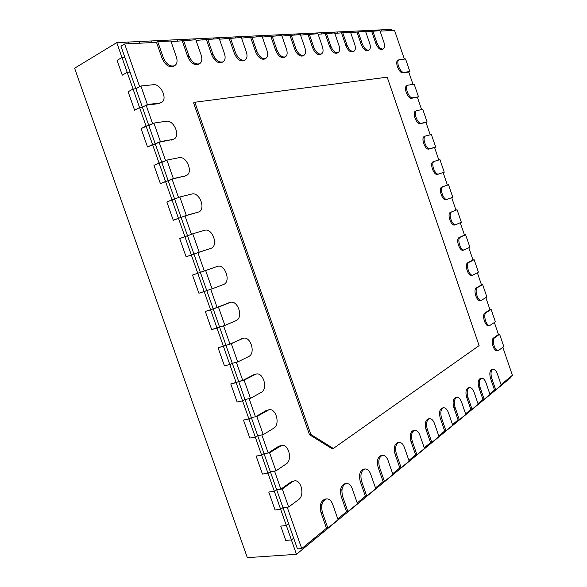 <?xml version="1.0" encoding="UTF-8"?>
<svg xmlns="http://www.w3.org/2000/svg" width="587" height="587" viewBox="0 0 587 587"><rect width="100%" height="100%" fill="white"/><g stroke="black" fill="none" stroke-linecap="round" stroke-linejoin="round"><path stroke-width="0.88" d="M510.565 376.817L510.822 377.566L502.333 384.558L502.076 383.803L502.333 384.558L296.457 554.319L280.667 509.355L282.971 507.652L287.204 507.19L301.733 548.581L326.467 528.234L321.016 512.642C319.35 505.341 320.751 500.821 325.227 499.082L326.621 498.921C329.234 498.84 331.259 500.652 332.697 504.35L338.061 519.715L327.884 528.109L322.417 512.495C320.751 505.194 322.153 500.667 326.621 498.921M294.52 480.878L292.517 481.692L282.288 488.971L288.621 507.029L298.746 499.486C304.88 495.45 301.241 479.506 294.52 480.878L291.108 481.876L280.872 489.154L276.66 489.683L274.334 491.326L268.002 473.276L270.343 471.691L293.676 538.147L291.409 539.945L285.759 540.4L280.725 526.084L286.361 525.556L288.635 523.802L286.361 525.556L280.725 526.084L285.759 540.4L291.409 539.945L293.676 538.147L297.448 548.889L301.733 548.581M275.941 470.891L286.273 463.877C292.686 460.054 288.672 443.735 281.738 445.364L269.594 452.79L275.941 470.891L270.343 471.691L274.54 471.097L280.872 489.154M281.738 445.364L278.634 446.274L268.193 453.017L264.018 453.685L261.655 455.204L255.301 437.11L257.693 435.649L270.343 471.691L268.002 473.276L262.448 474.061L256.13 456.084L262.448 474.061L268.002 473.276L261.655 455.204L256.13 456.084L261.655 455.204L264.018 453.685L269.594 452.79M263.233 434.666L273.762 428.187C280.476 424.584 276.051 407.862 268.912 409.77L256.864 416.521L263.233 434.666L257.693 435.649L261.839 434.916L268.193 453.017M268.912 409.77L266.124 410.577L255.477 416.792L251.353 417.592L248.939 418.993L242.57 400.855L245.006 399.512L257.693 435.649L255.301 437.11L249.805 438.078L243.473 420.05L249.805 438.078L255.301 437.11L248.939 418.993L243.473 420.05L248.939 418.993L251.353 417.592L256.864 416.521M250.488 398.353L261.222 392.409C268.244 389.042 263.372 371.887 256.027 374.08L244.104 380.163L250.488 398.353L245.006 399.512L249.115 398.646L255.477 416.792M256.027 374.08L253.584 374.8L242.739 380.479L238.652 381.418L236.187 382.695L229.803 364.512L232.283 363.294L245.006 399.512L242.57 400.855L237.126 402.007L230.779 383.935L237.126 402.007L242.57 400.855L236.187 382.695L230.779 383.935L244.104 380.163M237.713 361.952L248.653 356.544C256.005 353.418 250.642 335.801 243.106 338.303L231.315 343.711L237.713 361.952L232.283 363.294L236.356 362.282L242.739 380.479M243.106 338.303L229.965 344.07L223.412 346.308L217.007 328.082L219.538 326.981L232.283 363.294L229.803 364.512L224.425 365.84L218.056 347.731L224.425 365.84L229.803 364.512L223.412 346.308L218.056 347.731L231.315 343.711M224.909 325.455L236.055 320.583C243.744 317.721 237.852 299.619 230.148 302.43L218.496 307.17L224.909 325.455L219.538 326.981L223.559 325.836L229.965 344.07M230.148 302.43L210.601 309.826L204.181 291.556L206.756 290.58L219.538 326.981L211.687 329.593L205.303 311.433L211.687 329.593L217.007 328.082L210.601 309.826L205.303 311.433L218.496 307.17M212.076 288.863L223.427 284.541C231.461 281.951 224.997 263.336 217.146 266.476L205.641 270.541L212.076 288.863L206.756 290.58L210.74 289.296L217.153 307.573M217.146 266.476L197.76 273.256L191.325 254.941L193.945 254.083L206.756 290.58L198.912 293.251L192.521 275.046L198.912 293.251L204.181 291.556L197.76 273.256L192.521 275.046L205.641 270.541M210.762 248.411L210.894 248.367C218.944 245.938 212.333 227.485 204.423 230.317L192.756 233.817L199.206 252.19L210.762 248.411L197.885 252.659L204.313 270.989M209.449 248.888L210.894 248.367M198.068 212.193L198.56 212.032C206.301 209.434 199.543 191.641 191.714 194.048L179.835 196.997L186.299 215.414L198.068 212.193L184.993 215.943L191.443 234.316L184.883 236.598L178.433 218.232L181.104 217.498L193.945 254.083L197.885 252.659M196.77 212.714L198.56 212.032M185.345 175.887L186.189 175.608C193.622 172.871 186.717 155.694 178.976 157.698L166.891 160.09L173.37 178.558L185.345 175.887L172.079 179.123L178.543 197.54L171.976 199.844L165.512 181.434L168.227 180.825L181.104 217.498L184.993 215.943M184.061 176.445L186.189 175.608M172.593 139.486L173.789 139.104C180.891 136.243 173.862 119.645 166.202 121.252L153.904 123.087L160.398 141.599L172.593 139.486L159.128 142.215L165.607 160.684L161.777 162.452L159.04 163.003L152.554 144.541L155.32 144.057L168.227 180.825L172.079 179.123M171.323 140.095L173.789 139.104M159.803 102.996L161.344 102.527C168.124 99.548 160.985 83.486 153.398 84.719L140.887 85.996L147.403 104.552L159.803 102.996L158.549 103.65L146.141 105.22L152.635 123.732L148.856 125.64L146.068 126.066L139.567 107.56L142.377 107.201L155.32 144.057L159.128 142.215M158.549 103.65L161.344 102.527M157.727 41.648L163.362 57.768C166.415 64.321 170.193 66.962 174.684 65.693C177.105 64.042 177.663 61.099 176.371 56.858L170.832 41.002L157.727 41.648L156.494 42.367L124.649 43.966L139.64 86.685L135.898 88.74L133.058 89.033L127.203 72.34L130.057 72.098L142.377 107.201L146.141 105.22M156.494 42.367L162.129 58.465C165.182 65.003 168.953 67.644 173.444 66.375L174.684 65.693M183.518 40.371L188.963 55.978C191.854 62.266 195.398 64.841 199.587 63.712C201.899 62.149 202.427 59.28 201.158 55.127L195.801 39.769L171.052 41.633M182.293 41.068L187.737 56.653C190.621 62.934 194.165 65.509 198.362 64.372L199.587 63.712M207.71 39.175L212.978 54.297C215.722 60.351 219.054 62.86 222.987 61.848C225.195 60.358 225.679 57.577 224.439 53.498L219.259 38.603L196.014 40.378M206.499 39.85L211.76 54.958C214.504 60.997 217.843 63.506 221.769 62.486L222.987 61.848M230.456 38.052L235.556 52.72C238.161 58.546 241.316 61.004 244.999 60.087C247.112 58.671 247.56 55.963 246.342 51.972L241.33 37.509L219.465 39.197M229.26 38.705L234.352 53.366C236.957 59.177 240.105 61.628 243.796 60.71L244.999 60.087M251.882 36.988L256.82 51.238C259.307 56.858 262.286 59.25 265.75 58.429C267.767 57.071 268.186 54.444 266.99 50.526L262.132 36.482L241.528 38.089M250.693 37.627L255.624 51.861C258.119 57.475 261.09 59.867 264.561 59.038L265.75 58.429M272.089 35.99L276.881 49.836C279.258 55.259 282.083 57.599 285.348 56.851C287.278 55.567 287.659 52.999 286.493 49.161L281.775 35.514L262.323 37.047M270.923 36.614L275.699 50.438C278.077 55.86 280.902 58.201 284.174 57.445L285.348 56.851M291.196 35.044L295.841 48.508C298.115 53.755 300.801 56.044 303.883 55.369C305.724 54.136 306.076 51.634 304.932 47.87L300.353 34.589L281.965 36.056M290.029 35.653L294.674 49.103C296.956 54.342 299.634 56.623 302.716 55.948L303.883 55.369M309.268 34.149L313.788 47.254C315.975 52.338 318.521 54.569 321.434 53.953C323.202 52.779 323.525 50.343 322.402 46.652L317.949 33.723L300.537 35.125M308.124 34.743L312.636 47.833C314.815 52.911 317.369 55.141 320.282 54.518L321.434 53.953M326.409 33.305L330.797 46.065C332.895 50.988 335.324 53.175 338.083 52.617C339.778 51.487 340.071 49.11 338.97 45.492L334.641 32.894L318.132 34.237M325.271 33.877L329.659 46.63C331.758 51.546 334.186 53.733 336.945 53.168L338.083 52.617M342.669 32.498L346.946 44.935C348.964 49.719 351.283 51.854 353.902 51.34C355.517 50.262 355.788 47.943 354.717 44.392L350.498 32.109L334.817 33.4M341.553 33.063L345.816 45.485C347.842 50.262 350.16 52.39 352.78 51.883L353.902 51.34M358.129 31.735L362.289 43.864C364.241 48.508 366.457 50.592 368.937 50.13C370.492 49.088 370.735 46.828 369.685 43.35L365.576 31.368L350.666 32.601M357.021 32.278L361.181 44.399C363.126 49.037 365.341 51.12 367.829 50.658L368.937 50.13M372.84 31.008L376.898 42.844C378.776 47.356 380.897 49.396 383.26 48.978C384.749 47.98 384.969 45.771 383.935 42.352L379.936 30.656L365.738 31.845M371.747 31.544L375.797 43.365C377.676 47.877 379.796 49.917 382.166 49.491L383.26 48.978M404.355 59.082L394.552 30.392L380.097 31.118M412.991 84.374L408.787 72.062L402.902 72.803C399.087 73.646 394.383 61.466 398.045 60.19L397.612 60.483M421.62 109.622L417.394 97.251L411.604 98.264C407.789 99.291 403.115 86.883 406.857 85.651L406.505 85.863M430.234 134.827L425.993 122.404L420.299 123.681C416.477 124.899 411.825 112.256 415.662 111.068L415.391 111.207M438.834 159.994L434.571 147.52L428.972 149.054C425.149 150.463 420.527 137.578 424.445 136.433L424.262 136.514M448.519 184.722L452.797 197.239L447.331 199.316C443.508 200.952 439.054 187.701 443.075 186.644L448.519 184.722L447.411 185.103L443.134 172.585L437.631 174.383C433.808 175.99 429.214 162.848 433.213 161.748L434.241 161.381M447.411 185.103L441.952 187.033C437.931 188.089 442.385 201.326 446.215 199.69L447.272 199.338M457.068 209.742L461.338 222.246L455.872 224.623C452.085 226.164 447.822 213.147 451.719 211.929L457.068 209.742L455.952 210.109L451.704 197.658M455.952 210.109L450.589 212.296C446.7 213.507 450.955 226.516 454.742 224.968L454.573 225.012M465.608 234.727L469.871 247.208L464.398 249.886C460.656 251.331 456.583 238.542 460.347 237.177L465.608 234.727L464.486 235.064L460.259 222.715M464.486 235.064L459.217 237.515C455.446 238.88 459.518 251.662 463.26 250.209L462.989 250.267M474.127 259.667L478.383 272.126L472.909 275.105C469.218 276.47 465.315 263.886 468.962 262.374L474.127 259.667L472.997 259.99L468.808 247.729M472.997 259.99L467.824 262.697C464.178 264.201 468.074 276.778 471.765 275.413L471.383 275.464M482.631 284.57L486.88 297L481.406 300.287C477.767 301.564 474.032 289.186 477.561 287.535L482.631 284.57L481.494 284.864L477.341 272.698M481.494 284.864L476.417 287.828C472.887 289.479 476.615 301.85 480.254 300.573L479.77 300.61M491.128 309.422L495.362 321.837L489.888 325.425C486.307 326.614 482.734 314.434 486.146 312.644L491.128 309.422L489.984 309.701L485.86 297.631M489.984 309.701L484.994 312.922C481.582 314.705 485.148 326.878 488.736 325.69L488.142 325.712M499.603 334.238L503.837 346.631L498.363 350.527C494.834 351.635 491.422 339.638 494.716 337.716L499.603 334.238L498.451 334.495L494.364 322.52M498.451 334.495L493.557 337.973C490.262 339.888 493.674 351.877 497.204 350.769L498.363 350.527M501.056 384.639L512.4 375.306L502.854 347.365M489.8 393.892L494.511 390.017L490.556 378.468C489.272 373.633 489.727 370.646 491.913 369.517L493.095 369.282C494.753 369.194 496.176 370.698 497.35 373.802L501.261 385.226L495.699 389.805L491.745 378.241C490.453 373.405 490.908 370.419 493.095 369.282M477.987 403.614L482.969 399.512L478.911 387.684C477.598 382.695 478.097 379.613 480.415 378.439L481.611 378.211C483.343 378.116 484.803 379.642 485.999 382.797L490.013 394.501L484.18 399.307L480.115 387.464C478.801 382.475 479.3 379.385 481.611 378.211M465.579 413.82L470.847 409.484L466.687 397.362C465.344 392.211 465.895 389.027 468.345 387.809L469.556 387.581C471.361 387.486 472.873 389.034 474.091 392.241L478.2 404.23L472.073 409.278L467.905 397.142C466.562 391.991 467.113 388.807 469.556 387.581M452.518 424.562L458.102 419.962L453.832 407.532C452.452 402.212 453.061 398.918 455.666 397.656L456.899 397.436C458.77 397.333 460.325 398.911 461.573 402.168L465.792 414.451L459.35 419.764L455.072 407.319C453.692 401.992 454.301 398.698 456.899 397.436M438.76 435.877L444.689 430.997L440.294 418.245C438.885 412.742 439.56 409.33 442.327 408.016L443.574 407.796C445.526 407.694 447.133 409.293 448.402 412.61L452.738 425.215L445.951 430.807L441.556 418.039C440.147 412.529 440.815 409.117 443.574 407.796M424.24 447.815L430.542 442.635L426.023 429.537C424.584 423.836 425.333 420.299 428.268 418.927L429.545 418.722C431.577 418.612 433.235 420.241 434.527 423.609L438.988 436.545L431.834 442.444L427.307 429.332C425.861 423.623 426.61 420.087 429.545 418.722M408.904 460.428L415.618 454.91L410.959 441.461C409.484 435.539 410.313 431.871 413.446 430.447L414.738 430.242C416.858 430.139 418.575 431.79 419.888 435.216L424.482 448.505L416.924 454.727L412.265 441.263C410.783 435.341 411.612 431.665 414.738 430.242M392.674 473.775L399.828 467.898L395.036 454.067C393.517 447.918 394.435 444.102 397.788 442.62L399.101 442.422C401.31 442.312 403.086 443.999 404.421 447.477L409.146 461.133L401.156 467.722L396.357 453.876C394.838 447.72 395.755 443.904 399.101 442.422M375.475 487.929L383.113 481.648L378.167 467.413C376.612 461.015 377.632 457.038 381.22 455.497L382.555 455.307C384.859 455.204 386.694 456.921 388.058 460.457L392.93 474.501L384.456 481.479L379.51 467.23C377.955 460.824 378.975 456.855 382.555 455.307M357.212 502.949L365.378 496.235L360.271 481.575C358.686 474.898 359.816 470.759 363.669 469.152L365.026 468.969C367.425 468.874 369.326 470.62 370.705 474.208L375.739 488.67L366.75 496.081L361.636 481.399C360.044 474.722 361.174 470.576 365.026 468.969M337.782 518.93L346.535 511.732L341.26 496.617C339.631 489.646 340.893 485.324 345.039 483.651L346.411 483.483C348.92 483.394 350.879 485.17 352.288 488.817L357.483 503.712L347.922 511.593L342.647 496.463C341.01 489.485 342.272 485.156 346.411 483.483M194.833 102.248L193.585 102.879L309.496 434.71L331.978 448.666L333.335 448.453L479.117 345.611L387.193 77.176L194.833 102.248L310.861 434.475L309.496 434.71M323.466 532.057L323.099 531.008L323.466 532.057M305.343 546.996L304.969 545.917L305.343 546.996M124.649 43.966L120.959 46.182L124.855 57.299L121.986 57.489L116.762 42.616L128.223 42.066L128.817 43.761L128.223 42.066L151.585 40.936L152.158 42.587L151.585 40.936L177.45 39.689L178.008 41.288L177.45 39.689L201.723 38.522L202.266 40.063L201.723 38.522L224.557 37.421L225.07 38.918L224.557 37.421L246.056 36.379L246.562 37.839L246.056 36.379L266.351 35.403L266.843 36.82L266.351 35.403L285.531 34.479L286.008 35.851L285.531 34.479L303.692 33.598L304.154 34.941L303.692 33.598L320.913 32.769L321.36 34.075L320.913 32.769L337.254 31.984L337.694 33.254L337.254 31.984L352.794 31.236L353.22 32.476L352.794 31.236L367.579 30.517L367.998 31.727L367.579 30.517L386.451 29.607L386.855 30.781L386.451 29.607L391.815 29.35L392.219 30.509M139.963 43.196L139.383 41.53L139.963 43.196M165.064 41.288L164.727 40.305L165.064 41.288M190.107 40.048L189.777 39.094L190.107 40.048M213.631 38.881L213.316 37.964L213.631 38.881M235.776 37.788L235.46 36.893L235.776 37.788M256.651 36.754L256.35 35.888L256.651 36.754M276.367 35.778L276.073 34.934L276.367 35.778M295.019 34.853L294.733 34.031L295.019 34.853M312.688 33.98L312.416 33.18L312.688 33.98M329.454 33.151L329.19 32.373L329.454 33.151M345.383 32.366L345.119 31.603L345.383 32.366M506.618 381.029L506.361 380.273L506.618 381.029M491.84 393.217L491.568 392.439L491.84 393.217M480.261 402.763L479.99 401.97L480.261 402.763M468.11 412.786L467.824 411.971L468.11 412.786M455.329 423.322L455.042 422.486L455.329 423.322M441.879 434.409L441.585 433.551L441.879 434.409M427.703 446.098L427.402 445.217L427.703 446.098M412.742 458.44L412.434 457.53L412.742 458.44M396.929 471.478L396.607 470.547L396.929 471.478M380.178 485.288L379.848 484.334L380.178 485.288M362.421 499.933L362.076 498.95L362.421 499.933M313.627 538.8L313.994 539.864L313.627 538.8M343.549 515.489L343.197 514.476L343.549 515.489M381.389 31.052L380.985 29.871L381.389 31.052M374.961 30.898L374.711 30.172L374.961 30.898M360.535 31.617L360.279 30.869L360.535 31.617M296.457 554.319L247.325 557.65L74.6 68.217L116.762 42.616M121.986 57.489L117.084 60.373L122.279 75.151L127.203 72.34L130.057 72.098L124.855 57.299L121.986 57.489L127.203 72.34L122.279 75.151L117.084 60.373L121.986 57.489M140.887 85.996L135.898 88.74L133.058 89.033L128.113 91.755L134.592 110.187L139.567 107.56L142.377 107.201L147.403 104.552M153.904 123.087L141.063 128.597L147.52 146.985L160.398 141.599M166.891 160.09L153.97 165.343L160.42 183.687L173.37 178.558M179.835 196.997L166.855 202.001L173.282 220.301L186.299 215.414M192.756 233.817L179.703 238.571L186.116 256.82L199.206 252.19M282.288 488.971L276.66 489.683L274.334 491.326L268.758 492.023L275.061 509.956L280.667 509.355L282.971 507.652L288.621 507.029M257.715 55.794L257.583 55.405M237.207 58.238L236.84 56.976M215.356 60.6L214.842 58.649M320.796 503.683L321.625 505.546M340.79 488.707L341.385 490.116M359.626 474.722L359.963 475.595M310.861 434.475L333.335 448.453M405.558 58.957L409.865 71.577L403.988 72.318C400.18 73.162 395.477 60.967 399.131 59.698L405.558 58.957M409.865 71.577L408.787 72.062M414.18 84.19L418.487 96.796L412.698 97.802C408.89 98.829 404.208 86.406 407.95 85.181L414.18 84.19M418.487 96.796L417.394 97.251M422.787 109.387L427.087 121.971L421.4 123.241C417.584 124.459 412.925 111.801 416.755 110.613L422.787 109.387M427.087 121.971L425.993 122.404M431.379 134.54L435.671 147.102L430.08 148.636C426.265 150.045 421.635 137.145 425.553 136.001L431.379 134.54M435.671 147.102L434.571 147.52M439.957 159.649L444.242 172.189L438.746 173.987C434.93 175.594 430.33 162.438 434.329 161.344L439.957 159.649M444.242 172.189L443.134 172.585M139.567 107.56L134.592 110.187L128.113 91.755L133.058 89.033L139.567 107.56M152.554 144.541L147.52 146.985L141.063 128.597L146.068 126.066L152.554 144.541M165.512 181.434L160.42 183.687L153.97 165.343L159.04 163.003L165.512 181.434M178.433 218.232L173.282 220.301L166.855 202.001L171.976 199.844L178.433 218.232M191.325 254.941L186.116 256.82L179.703 238.571L184.883 236.598L191.325 254.941M327.884 528.109L326.467 528.234M347.922 511.593L346.535 511.732M366.75 496.081L365.378 496.235M384.456 481.479L383.113 481.648M401.156 467.722L399.828 467.898M416.924 454.727L415.618 454.91M431.834 442.444L430.542 442.635M445.951 430.807L444.689 430.997M459.35 419.764L458.102 419.962M472.073 409.278L470.847 409.484M484.18 399.307L482.969 399.512M495.699 389.805L494.511 390.017M280.667 509.355L275.061 509.956L268.758 492.023L274.334 491.326L280.667 509.355M403.988 72.318L402.902 72.803M412.698 97.802L411.604 98.264M421.4 123.241L420.299 123.681M430.08 148.636L428.972 149.054M438.746 173.987L437.631 174.383M443.075 186.644L441.952 187.033M451.719 211.929L450.589 212.296M460.347 237.177L459.217 237.515M468.962 262.374L467.824 262.697M477.561 287.535L476.417 287.828M217.095 266.491L215.781 266.938M229.744 302.576L228.409 302.98M242.358 338.574L241.015 338.934M254.941 374.484L253.584 374.8M267.496 410.306L266.124 410.577M322.417 512.495L321.016 512.642M342.647 496.463L341.26 496.617M361.636 481.399L360.271 481.575M379.51 467.23L378.167 467.413M396.357 453.876L395.036 454.067M412.265 441.263L410.959 441.461M427.307 429.332L426.023 429.537M441.556 418.039L440.294 418.245M163.362 57.768L162.129 58.465M188.963 55.978L187.737 56.653M212.978 54.297L211.76 54.958M235.556 52.72L234.352 53.366M256.82 51.238L255.624 51.861M276.881 49.836L275.699 50.438M295.841 48.508L294.674 49.103M313.788 47.254L312.636 47.833M455.072 407.319L453.832 407.532M467.905 397.142L466.687 397.362M330.797 46.065L329.659 46.63M346.946 44.935L345.816 45.485M480.115 387.464L478.911 387.684M491.745 378.241L490.556 378.468M486.146 312.644L484.994 312.922M494.716 337.716L493.557 337.973M362.289 43.864L361.181 44.399M376.898 42.844L375.797 43.365M280.021 446.047L278.634 446.274M292.517 481.692L291.108 481.876M399.131 59.698L398.045 60.19M407.95 85.181L406.857 85.651M416.755 110.613L415.662 111.068M425.553 136.001L424.445 136.433M434.329 161.344L433.213 161.748M447.331 199.316L446.215 199.69M455.872 224.623L454.742 224.968M464.398 249.886L463.26 250.209M472.909 275.105L471.765 275.413M481.406 300.287L480.254 300.573M489.888 325.425L488.736 325.69"/></g></svg>
